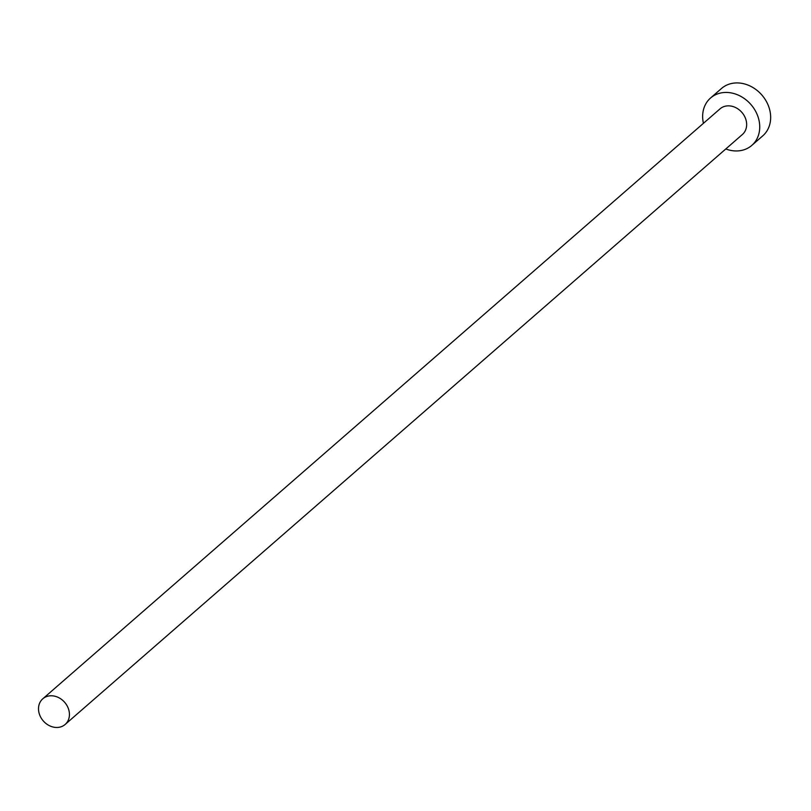 <?xml version="1.0" encoding="UTF-8"?>
<svg xmlns="http://www.w3.org/2000/svg" width="811" height="811" viewBox="0 0 811 811"><rect width="100%" height="100%" fill="white"/><g stroke="black" fill="none" stroke-linecap="round" stroke-linejoin="round"><path stroke-width="1.22" d="M67.394 706.34A17.011 14.172 -131.1 0 0 42.79 698.798A17.011 14.172 -131.1 0 0 40.55 716.904A17.011 14.172 -131.1 0 0 65.144 724.456A17.011 14.172 -131.1 0 0 67.394 706.34M65.144 724.456L742.369 134.525A17.011 14.172 -131.1 0 0 744.61 116.409A17.011 14.172 -131.1 0 0 720.016 108.867L42.79 698.798M725.784 148.971A31.416 26.165 -131.1 0 0 751.827 145.382A31.416 26.165 -131.1 0 0 755.964 111.948A31.416 26.165 -131.1 0 0 710.558 98.009A31.416 26.165 -131.1 0 0 703.431 123.313M751.827 145.382L762.745 135.863A31.416 26.165 -131.1 0 0 766.892 102.429A31.416 26.165 -131.1 0 0 721.486 88.49L710.558 98.009"/></g></svg>
